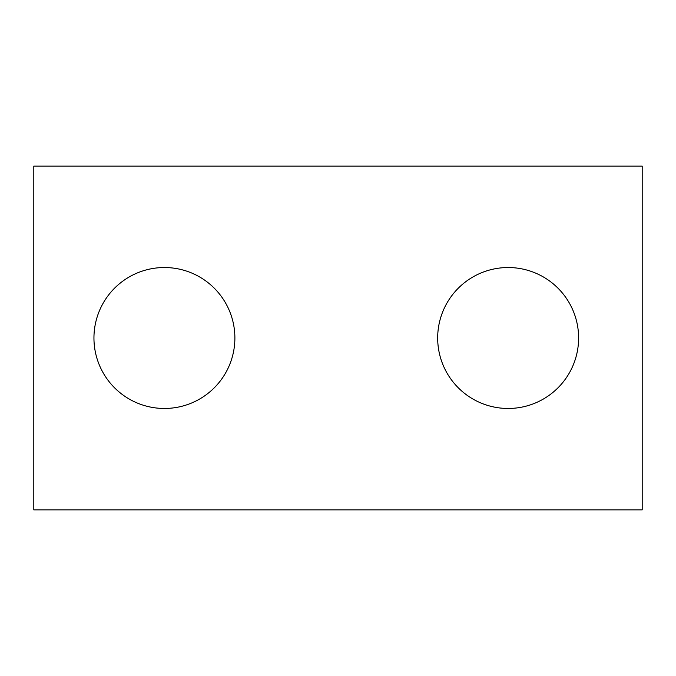 <?xml version="1.0" encoding="UTF-8"?>
<svg xmlns="http://www.w3.org/2000/svg" width="676" height="676" viewBox="0 0 676 676"><rect width="100%" height="100%" fill="white"/><g stroke="black" fill="none" stroke-linecap="round" stroke-linejoin="round"><path stroke-width="1.01" d="M642.2 509.865L33.8 509.865L33.8 166.135L642.2 166.135L642.2 509.865M234.885 338A70.465 70.465 0 0 0 129.184 276.974A70.465 70.465 0 0 0 129.184 399.026A70.465 70.465 0 0 0 234.885 338M578.614 338A70.465 70.465 0 0 0 472.913 276.974A70.465 70.465 0 0 0 472.913 399.026A70.465 70.465 0 0 0 578.614 338"/></g></svg>
